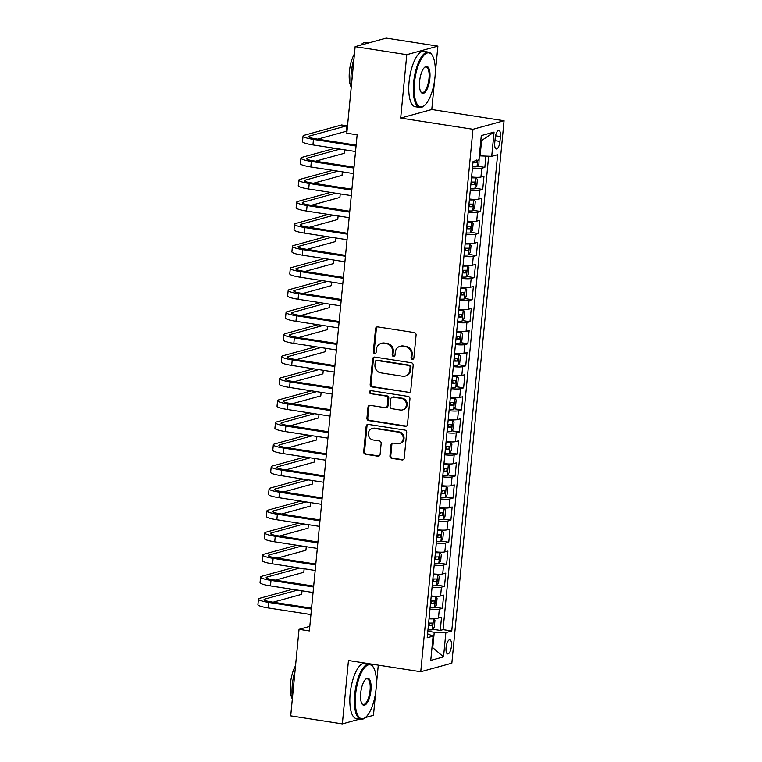 <?xml version="1.0" encoding="UTF-8"?>
<svg xmlns="http://www.w3.org/2000/svg" width="762" height="762" viewBox="0 0 762 762"><rect width="100%" height="100%" fill="white"/><g stroke="black" fill="none" stroke-linecap="round" stroke-linejoin="round"><path stroke-width="1.14" d="M412.309 359.34A1.543 1.419 -105.4 0 0 413.871 358.045L416.09 335.051A2.2 2.029 -105.4 0 0 414.271 332.575L377.771 326.908A2.2 2.029 -105.4 0 0 375.542 328.755L373.323 351.749A1.543 1.419 -105.4 0 0 375.152 353.454A1.543 1.419 -105.4 0 0 376.161 352.187L376.447 349.215A7.039 6.487 -105.4 0 1 381.067 343.443A7.039 6.487 -105.4 0 1 383.6 343.3L386.648 343.767A7.039 6.487 -105.4 0 1 392.468 351.701L392.182 354.682A1.543 1.419 -105.4 0 0 394.011 356.387A1.543 1.419 -105.4 0 0 395.021 355.121L395.307 352.139A7.039 6.487 -105.4 0 1 399.926 346.367A7.039 6.487 -105.4 0 1 402.46 346.224L405.498 346.7A7.039 6.487 -105.4 0 1 411.328 354.635L411.032 357.607A1.543 1.419 -105.4 0 0 412.309 359.34M399.926 346.367L400.764 346.138A7.039 6.487 -105.4 0 1 403.298 345.996L406.346 346.462A7.039 6.487 -105.4 0 1 412.166 354.397L411.88 357.378A1.543 1.419 -105.4 0 0 413.261 359.121M377.419 326.879A2.2 2.029 -105.4 0 0 376.38 328.527L374.161 351.52A1.543 1.419 -105.4 0 0 375.552 353.263M381.067 343.443L381.914 343.205A7.039 6.487 -105.4 0 1 384.448 343.062L387.487 343.538A7.039 6.487 -105.4 0 1 393.306 351.473L393.021 354.444A1.543 1.419 -105.4 0 0 394.411 356.197M451.447 646.109A7.172 2.581 98.8 0 0 449.856 639.766A7.172 2.581 98.8 0 0 446.065 647.595A7.172 2.581 98.8 0 0 447.656 653.939A7.172 2.581 98.8 0 0 451.447 646.109M389.944 455.876A2.2 2.029 -105.4 0 0 391.763 458.353L402.003 459.943A2.2 2.029 -105.4 0 0 404.241 458.095L406.698 432.559A2.2 2.029 -105.4 0 0 404.879 430.073L368.389 424.405A2.2 2.029 -105.4 0 0 366.151 426.263L363.693 451.799A2.2 2.029 -105.4 0 0 365.512 454.276L377.876 456.2A2.2 2.029 -105.4 0 0 380.114 454.352L381.162 443.417A2.2 2.029 -105.4 0 0 379.343 440.941L373.209 439.988A5.886 5.42 -105.4 0 1 372.208 428.53A5.886 5.42 -105.4 0 1 374.332 428.406L398.355 432.14A5.886 5.42 -105.4 0 1 399.355 443.598A5.886 5.42 -105.4 0 1 397.24 443.722L393.24 443.093A2.2 2.029 -105.4 0 0 391.001 444.941L389.944 455.876L390.792 455.647A2.2 2.029 -105.4 0 0 392.611 458.124L402.85 459.715A2.2 2.029 -105.4 0 0 403.203 459.734M348.453 660.502L342.348 723.9L290.703 715.88L299.037 629.336L309.362 630.936L357.14 134.807L346.805 133.207L355.14 46.653L406.784 54.673L400.679 118.072L472.973 129.292L420.748 671.732L348.453 660.502M408.489 392.63A2.2 2.029 -105.4 0 0 410.728 390.782L413.185 365.246A2.2 2.029 -105.4 0 0 411.366 362.769L374.866 357.102A2.2 2.029 -105.4 0 0 372.628 358.95L370.17 384.486A2.2 2.029 -105.4 0 0 371.989 386.963L409.327 392.401A2.2 2.029 -105.4 0 0 409.689 392.42M409.946 398.897L407.48 424.444A2.2 2.029 -105.4 0 1 405.251 426.291L368.751 420.624A2.2 2.029 -105.4 0 1 366.932 418.147L367.979 407.213A2.2 2.029 -105.4 0 1 370.218 405.365L385.02 407.66A2.2 2.029 -105.4 0 0 387.258 405.813L387.953 398.564A2.2 2.029 -105.4 0 0 386.134 396.078L370.723 393.687A1.543 1.419 -105.4 0 1 370.465 390.687A1.543 1.419 -105.4 0 1 371.018 390.658L408.127 396.421A2.2 2.029 -105.4 0 1 409.946 398.897M432.749 629.26L440.265 630.431L441.531 617.201L438.464 618.039L439.312 609.219A8.963 1.333 -174.5 0 1 429.958 609.171M434.873 607.209L442.379 608.381L443.655 595.151L440.588 595.989L441.436 587.169A8.963 1.333 -174.5 0 1 432.083 587.121M436.997 585.159L444.503 586.33L445.78 573.1L442.712 573.938L443.56 565.118A8.963 1.333 -174.5 0 1 434.207 565.071M439.122 563.108L446.627 564.28L447.904 551.05L444.837 551.888L445.684 543.068A8.963 1.333 -174.5 0 1 436.331 543.02M441.236 541.058L448.751 542.23L450.028 528.999L446.961 529.838L447.808 521.018A8.963 1.333 -174.5 0 1 438.455 520.97M443.36 519.008L450.875 520.179L452.152 506.949L449.085 507.787L449.932 498.967A8.963 1.333 -174.5 0 1 440.579 498.919M445.484 496.957L452.999 498.129L454.276 484.899L451.209 485.737L452.057 476.917A8.963 1.333 -174.5 0 1 442.703 476.869M447.608 474.907L455.124 476.079L456.4 462.848L453.333 463.687L454.181 454.866A8.963 1.333 -174.5 0 1 444.827 454.819M449.732 452.857L457.248 454.028L458.524 440.798L455.457 441.646L456.305 432.826A8.963 1.333 -174.5 0 1 446.951 432.768M451.856 430.806L459.372 431.978L460.639 418.748L457.571 419.595L458.429 410.775A8.963 1.333 -174.5 0 1 449.075 410.718M453.981 408.756L461.496 409.927L462.763 396.697L459.696 397.545L460.543 388.725A8.963 1.333 -174.5 0 1 451.199 388.668M456.105 386.705L463.62 387.877L464.887 374.647L461.82 375.495L462.667 366.674A8.963 1.333 -174.5 0 1 453.314 366.617M458.229 364.655L465.734 365.827L467.011 352.596L463.944 353.444L464.791 344.624A8.963 1.333 -174.5 0 1 455.438 344.567M460.353 342.605L467.858 343.776L469.135 330.546L466.068 331.394L466.916 322.574A8.963 1.333 -174.5 0 1 457.562 322.517M462.477 320.564L469.983 321.726L471.259 308.496L468.192 309.343L469.04 300.523A8.963 1.333 -174.5 0 1 459.686 300.466M464.591 298.513L472.107 299.676L473.383 286.445L470.316 287.293L471.164 278.473A8.963 1.333 -174.5 0 1 461.81 278.416M466.715 276.463L474.231 277.625L475.507 264.395L472.44 265.243L473.288 256.423A8.963 1.333 -174.5 0 1 463.934 256.365M468.84 254.413L476.355 255.575L477.631 242.345L474.564 243.192L475.412 234.372A8.963 1.333 -174.5 0 1 466.058 234.315M470.964 232.362L478.479 233.524L479.755 220.294L476.688 221.142L477.536 212.322A8.963 1.333 -174.5 0 1 468.182 212.265M473.088 210.312L480.603 211.474L481.879 198.244L478.803 199.092L479.66 190.271A8.963 1.333 -174.5 0 1 470.306 190.214M475.212 188.262L482.727 189.424L483.994 176.193L480.927 177.041A8.963 1.333 -174.5 0 1 471.573 176.984M495.214 137.989L494.748 142.837A6.944 2.496 98.8 0 0 496.291 148.981A6.944 2.496 98.8 0 0 499.958 141.408L500.424 136.55A6.944 2.496 98.8 0 0 498.881 130.407A6.944 2.496 98.8 0 0 495.214 137.989M472.973 129.292L504.073 120.739L451.847 663.178L420.748 671.732M440.265 630.431L443.074 629.65L451.752 631.003L497.615 154.715L491.728 156.334L479.336 155.858M451.752 631.003L445.865 632.622L443.532 656.873L430.759 660.387L433.092 636.137L427.206 637.756L473.069 161.468L478.955 159.849L481.289 135.598L494.062 132.083L491.728 156.334M477.336 166.211L484.851 167.373L481.784 168.221A8.963 1.333 -174.5 0 1 472.43 168.164M482.727 189.424L479.66 190.271M480.603 211.474L477.536 212.322M478.479 233.524L475.412 234.372M476.355 255.575L473.288 256.423M474.231 277.625L471.164 278.473M472.107 299.676L469.04 300.523M469.983 321.726L466.916 322.574M467.858 343.776L464.791 344.624M465.734 365.827L462.667 366.674M463.62 387.877L460.543 388.725M461.496 409.927L458.429 410.775M459.372 431.978L456.305 432.826M457.248 454.028L454.181 454.866M455.124 476.079L452.057 476.917M452.999 498.129L449.932 498.967M450.875 520.179L447.808 521.018M448.751 542.23L445.684 543.068M446.627 564.28L443.56 565.118M444.503 586.33L441.436 587.169M442.379 608.381L439.312 609.219M443.074 629.65L488.661 156.239M484.851 167.373L485.927 156.153M431.987 647.576L432.759 647.7L434.245 632.26L427.834 631.269M480.108 155.981L481.594 140.541L480.793 140.76M435.245 73.533L437.883 46.12L406.784 54.673M437.883 46.12L386.239 38.1L355.14 46.653M342.348 723.9L359.645 719.138M365.312 717.575L373.447 715.347L375.637 692.496M376.323 685.419L378.276 665.14M400.679 118.072L431.778 109.509L434.559 80.601M431.778 109.509L504.073 120.739M309.801 626.374L299.037 629.336M431.959 647.919L432.759 647.7L443.532 656.873M427.587 633.832L433.092 636.137M469.459 199.034A8.963 1.333 5.5 0 0 478.803 199.092M467.335 221.085A8.963 1.333 5.5 0 0 476.688 221.142M465.211 243.135A8.963 1.333 5.5 0 0 474.564 243.192M463.086 265.186A8.963 1.333 5.5 0 0 472.44 265.243M460.962 287.236A8.963 1.333 5.5 0 0 470.316 287.293M458.838 309.286A8.963 1.333 5.5 0 0 468.192 309.343M456.714 331.337A8.963 1.333 5.5 0 0 466.068 331.394M454.59 353.387A8.963 1.333 5.5 0 0 463.944 353.444M452.466 375.437A8.963 1.333 5.5 0 0 461.82 375.495M450.342 397.488A8.963 1.333 5.5 0 0 459.696 397.545M448.218 419.538A8.963 1.333 5.5 0 0 457.571 419.595M446.103 441.589A8.963 1.333 5.5 0 0 455.457 441.646M443.979 463.639A8.963 1.333 5.5 0 0 453.333 463.687M441.855 485.689A8.963 1.333 5.5 0 0 451.209 485.737M439.731 507.74A8.963 1.333 5.5 0 0 449.085 507.787M437.607 529.79A8.963 1.333 5.5 0 0 446.961 529.838M435.483 551.84A8.963 1.333 5.5 0 0 444.837 551.888M433.359 573.891A8.963 1.333 5.5 0 0 442.712 573.938M431.235 595.941A8.963 1.333 5.5 0 0 440.588 595.989M429.111 617.992A8.963 1.333 5.5 0 0 438.464 618.039M434.245 632.26L445.865 632.622M481.594 140.541L494.062 132.083M374.504 357.073A2.2 2.029 -105.4 0 0 373.475 358.712L371.008 384.258A2.2 2.029 -105.4 0 0 372.828 386.734L409.327 392.401M410.118 367.179A1.543 1.419 -105.4 0 0 408.842 365.446L376.809 360.474A1.543 1.419 -105.4 0 0 375.237 361.769L374.942 364.903A7.039 6.487 -105.4 0 0 380.762 372.837L402.66 376.238A7.039 6.487 -105.4 0 0 405.193 376.095A7.039 6.487 -105.4 0 0 409.813 370.322L410.118 367.179L410.956 366.951A1.543 1.419 -105.4 0 0 409.68 365.217L408.842 365.446M376.247 360.502L377.095 360.274A1.543 1.419 -105.4 0 1 377.647 360.245L409.68 365.217M405.193 376.095L406.032 375.866A7.039 6.487 -105.4 0 0 410.651 370.094L409.813 370.322M410.956 366.951L410.651 370.094M369.865 405.346A2.2 2.029 -105.4 0 0 368.827 406.984L367.77 417.909A2.2 2.029 -105.4 0 0 369.589 420.395L406.089 426.053A2.2 2.029 -105.4 0 0 406.441 426.082M385.81 407.613L386.648 407.384A2.2 2.029 -105.4 0 0 388.096 405.584L388.791 398.326A2.2 2.029 -105.4 0 0 386.972 395.849L370.723 393.687M370.904 390.649A1.543 1.419 -105.4 0 0 371.57 393.459M400.383 410.042A5.886 5.42 -105.4 0 0 406.365 403.955A5.886 5.42 -105.4 0 0 401.498 398.469L393.03 397.154A2.2 2.029 -105.4 0 0 390.792 399.002L390.096 406.251A2.2 2.029 -105.4 0 0 391.916 408.727L400.383 410.042M402.498 409.927L403.336 409.699A5.886 5.42 -105.4 0 0 402.336 398.24L401.498 398.469M392.24 397.192L393.078 396.964A2.2 2.029 -105.4 0 1 393.868 396.926L402.336 398.24M392.878 443.074A2.2 2.029 -105.4 0 0 391.839 444.713L390.792 455.647M399.355 443.598L400.202 443.37A5.886 5.42 -105.4 0 0 399.193 431.911L398.355 432.14M372.208 428.53L373.047 428.292A5.886 5.42 -105.4 0 1 375.171 428.177L399.193 431.911M368.027 424.386A2.2 2.029 -105.4 0 0 366.989 426.025L364.531 451.571A2.2 2.029 -105.4 0 0 366.351 454.047L378.714 455.971A2.2 2.029 -105.4 0 0 379.076 455.99M479.222 157.039L478.888 164.011L476.993 166.678A5.934 0.886 -174.5 0 1 472.554 166.792M472.964 162.601A5.934 0.886 5.5 0 0 476.517 162.63L476.774 159.982M476.517 162.63L473.002 162.154M317.706 139.141L346.262 131.283L346.796 125.778L341.633 124.968L304.276 135.255A16.802 2.505 5.5 0 0 303.038 136.046A16.802 2.505 5.5 0 0 313.458 139.389L356.054 146.009M303.038 136.046L302.514 141.561A16.802 2.505 5.5 0 0 312.934 144.904L355.53 151.514M356.14 145.113L315.563 138.817A11.201 1.667 -174.5 0 1 308.62 136.579A11.201 1.667 -174.5 0 1 309.439 136.055L346.796 125.778M434.988 77.038A27.327 9.83 98.8 0 0 432.349 55.521A27.327 9.83 98.8 0 0 422.015 57.721A27.327 9.83 98.8 0 0 414.48 82.687A27.327 9.83 98.8 0 0 424.605 105.366A27.327 9.83 98.8 0 0 434.988 77.038M424.605 105.366L423.986 105.899A28.003 10.068 -81.2 0 1 419.824 107.442A28.003 10.068 -81.2 0 1 413.614 82.658A28.003 10.068 -81.2 0 1 428.415 52.102A28.003 10.068 -81.2 0 1 431.911 54.826L432.349 55.521M429.863 78.457A13.668 4.915 -81.2 0 1 426.101 90.935A13.668 4.915 -81.2 0 1 420.929 92.031A13.668 4.915 -81.2 0 1 419.605 81.277A13.668 4.915 -81.2 0 1 424.805 67.113A13.668 4.915 -81.2 0 1 429.863 78.457M420.719 91.659A12.992 4.667 98.8 0 0 422.119 92.612A12.992 4.667 98.8 0 0 428.987 78.429A12.992 4.667 98.8 0 0 426.11 66.932A12.992 4.667 98.8 0 0 424.482 67.408M351.311 86.411A28.003 10.068 -81.2 0 1 351.225 72.971A28.003 10.068 -81.2 0 1 353.978 58.75M360.664 45.139A28.003 10.068 -81.2 0 1 366.027 42.415L368.932 42.862M351.244 87.097A20.164 7.249 -81.2 0 1 349.415 71.428A20.164 7.249 -81.2 0 1 354.444 53.864M419.824 107.442L415.271 106.737A28.003 10.068 -81.2 0 1 409.07 81.953A28.003 10.068 -81.2 0 1 423.872 51.387L428.415 52.102M376.076 688.934A27.327 9.83 98.8 0 0 373.428 667.417A27.327 9.83 98.8 0 0 363.103 669.617A27.327 9.83 98.8 0 0 355.568 694.582A27.327 9.83 98.8 0 0 365.684 717.261A27.327 9.83 98.8 0 0 376.076 688.934M365.684 717.261L365.065 717.794A28.003 10.068 -81.2 0 1 360.902 719.328A28.003 10.068 -81.2 0 1 354.692 694.553A28.003 10.068 -81.2 0 1 369.494 663.988A28.003 10.068 -81.2 0 1 372.999 666.721L373.428 667.417M370.942 690.343A13.668 4.915 -81.2 0 1 367.179 702.831A13.668 4.915 -81.2 0 1 362.017 703.926A13.668 4.915 -81.2 0 1 360.693 693.172A13.668 4.915 -81.2 0 1 365.884 679.009A13.668 4.915 -81.2 0 1 370.942 690.343M361.798 703.555A12.992 4.667 98.8 0 0 363.207 704.498A12.992 4.667 98.8 0 0 370.075 690.324A12.992 4.667 98.8 0 0 367.189 678.818A12.992 4.667 98.8 0 0 365.57 679.294M292.398 698.306A28.003 10.068 -81.2 0 1 292.313 684.867A28.003 10.068 -81.2 0 1 295.056 670.646M292.332 698.992A20.164 7.249 -81.2 0 1 290.503 683.323A20.164 7.249 -81.2 0 1 295.532 665.759M360.902 719.328L356.359 718.623A28.003 10.068 -81.2 0 1 350.149 693.849A28.003 10.068 -81.2 0 1 364.95 663.283L369.494 663.988M470.44 188.843A5.934 0.886 -174.5 0 0 474.878 188.728L476.764 186.061L477.403 179.451L475.936 177.708A5.934 0.886 -174.5 0 1 471.497 177.813M475.936 177.708L471.545 177.365M470.84 184.652A5.934 0.886 5.5 0 0 474.393 184.68L474.65 182.032A5.934 0.886 -174.5 0 1 471.097 182.004M472.497 182.07L470.878 184.204M468.316 210.893A5.934 0.886 -174.5 0 0 472.754 210.779L474.65 208.112L475.278 201.501L473.812 199.758A5.934 0.886 -174.5 0 1 469.373 199.863M473.812 199.758L469.421 199.415M468.716 206.702A5.934 0.886 5.5 0 0 472.269 206.731L472.526 204.083A5.934 0.886 -174.5 0 1 468.973 204.054M470.373 204.121L468.763 206.254M466.192 232.943A5.934 0.886 -174.5 0 0 470.63 232.829L472.526 230.162L473.154 223.552L471.688 221.809A5.934 0.886 -174.5 0 1 467.249 221.913M471.688 221.809L467.297 221.466M466.592 228.752A5.934 0.886 5.5 0 0 470.144 228.781L470.402 226.133A5.934 0.886 -174.5 0 1 466.849 226.104M468.249 226.171L466.639 228.305M464.068 254.994A5.934 0.886 -174.5 0 0 468.506 254.879L470.402 252.212L471.04 245.602L469.563 243.859A5.934 0.886 -174.5 0 1 465.125 243.964M469.563 243.859L465.172 243.516M464.468 250.803A5.934 0.886 5.5 0 0 468.02 250.831L468.278 248.183A5.934 0.886 -174.5 0 1 464.725 248.155M466.125 248.222L464.515 250.355M334.842 148.304L302.152 157.305A16.802 2.505 5.5 0 0 300.923 158.096A16.802 2.505 5.5 0 0 311.344 161.439L353.939 168.059M300.923 158.096L300.39 163.611A16.802 2.505 5.5 0 0 310.81 166.954L353.406 173.565M354.025 167.164L313.439 160.868A11.201 1.667 -174.5 0 1 306.495 158.629A11.201 1.667 -174.5 0 1 307.315 158.105L340.004 149.104M315.582 161.192L344.148 153.333L344.481 149.8M332.718 170.355L300.028 179.356A16.802 2.505 5.5 0 0 298.799 180.146A16.802 2.505 5.5 0 0 309.22 183.49L351.815 190.109M298.799 180.146L298.266 185.661A16.802 2.505 5.5 0 0 308.686 189.005L351.282 195.615M351.901 189.214L311.315 182.918A11.201 1.667 -174.5 0 1 304.371 180.68A11.201 1.667 -174.5 0 1 305.191 180.156L337.88 171.155M313.458 183.242L342.024 175.384L342.357 171.85M330.594 192.405L297.904 201.406A16.802 2.505 5.5 0 0 296.675 202.197A16.802 2.505 5.5 0 0 307.096 205.54L349.691 212.16M296.675 202.197L296.142 207.712A16.802 2.505 5.5 0 0 306.562 211.055L349.158 217.665M349.777 211.265L309.191 204.959A11.201 1.667 -174.5 0 1 302.247 202.73A11.201 1.667 -174.5 0 1 303.066 202.206L335.756 193.205M311.334 205.292L339.9 197.434L340.233 193.9M328.47 214.455L295.78 223.457A16.802 2.505 5.5 0 0 294.551 224.247A16.802 2.505 5.5 0 0 304.971 227.59L347.567 234.21M294.551 224.247L294.018 229.762A16.802 2.505 5.5 0 0 304.438 233.105L347.034 239.716M347.653 233.315L307.067 227.009A11.201 1.667 -174.5 0 1 300.123 224.78A11.201 1.667 -174.5 0 1 300.942 224.257L333.632 215.255M309.21 227.343L337.776 219.485L338.118 215.951M461.943 277.044A5.934 0.886 -174.5 0 0 466.382 276.93L468.278 274.263L468.916 267.653L467.439 265.909A5.934 0.886 -174.5 0 1 463.001 266.014M467.439 265.909L463.048 265.567M462.344 272.853A5.934 0.886 5.5 0 0 465.896 272.882L466.154 270.234A5.934 0.886 -174.5 0 1 462.601 270.205M464.001 270.272L462.391 272.405M326.346 236.506L293.656 245.507A16.802 2.505 5.5 0 0 292.427 246.297A16.802 2.505 5.5 0 0 302.847 249.641L345.443 256.261M292.427 246.297L291.894 251.812A16.802 2.505 5.5 0 0 302.314 255.156L344.91 261.766M345.529 255.365L304.952 249.06A11.201 1.667 -174.5 0 1 297.999 246.831A11.201 1.667 -174.5 0 1 298.818 246.307L331.518 237.306M307.086 249.393L335.651 241.535L335.994 238.001M459.819 299.095A5.934 0.886 -174.5 0 0 464.258 298.98L466.154 296.313L466.792 289.703L465.315 287.96A5.934 0.886 -174.5 0 1 460.877 288.065M465.315 287.96L460.924 287.617M460.219 294.904A5.934 0.886 5.5 0 0 463.772 294.932L464.029 292.284A5.934 0.886 -174.5 0 1 460.477 292.256M461.877 292.322L460.267 294.456M324.221 258.556L291.532 267.548A16.802 2.505 5.5 0 0 290.303 268.348A16.802 2.505 5.5 0 0 300.723 271.691L343.319 278.311M290.303 268.348L289.77 273.863A16.802 2.505 5.5 0 0 300.19 277.206L342.786 283.816M343.405 277.416L302.828 271.11A11.201 1.667 -174.5 0 1 295.875 268.881A11.201 1.667 -174.5 0 1 296.694 268.357L329.394 259.356M304.962 271.443L333.527 263.585L333.87 260.052M457.695 321.145A5.934 0.886 -174.5 0 0 462.134 321.031L464.029 318.364L464.668 311.753L463.201 310.01A5.934 0.886 -174.5 0 1 458.762 310.115M463.201 310.01L458.8 309.667M458.095 316.954A5.934 0.886 5.5 0 0 461.658 316.982L461.905 314.335A5.934 0.886 -174.5 0 1 458.353 314.306M459.753 314.373L458.143 316.506M322.107 280.607L289.408 289.598A16.802 2.505 5.5 0 0 288.179 290.398A16.802 2.505 5.5 0 0 298.599 293.741L341.195 300.361M288.179 290.398L287.645 295.913A16.802 2.505 5.5 0 0 298.066 299.256L340.662 305.867M341.281 299.466L300.704 293.16A11.201 1.667 -174.5 0 1 293.751 290.932A11.201 1.667 -174.5 0 1 294.58 290.408L327.269 281.407M302.838 293.494L331.403 285.636L331.746 282.102M455.571 343.195A5.934 0.886 -174.5 0 0 460.01 343.081L461.905 340.414L462.544 333.804L461.077 332.061A5.934 0.886 -174.5 0 1 456.638 332.165M461.077 332.061L456.676 331.718M455.981 339.004A5.934 0.886 5.5 0 0 459.534 339.033L459.781 336.385A5.934 0.886 -174.5 0 1 456.228 336.356M457.629 336.423L456.019 338.557M319.983 302.657L287.293 311.648A16.802 2.505 5.5 0 0 286.055 312.449A16.802 2.505 5.5 0 0 296.475 315.792L339.071 322.402M286.055 312.449L285.521 317.964A16.802 2.505 5.5 0 0 295.951 321.307L338.538 327.917M339.157 321.516L298.58 315.211A11.201 1.667 -174.5 0 1 291.627 312.982A11.201 1.667 -174.5 0 1 292.456 312.458L325.145 303.457M300.714 315.544L329.279 307.686L329.622 304.152M453.447 365.246A5.934 0.886 -174.5 0 0 457.886 365.131L459.781 362.464L460.419 355.854L458.953 354.111A5.934 0.886 -174.5 0 1 454.514 354.216M458.953 354.111L454.552 353.768M453.857 361.055A5.934 0.886 5.5 0 0 457.41 361.083L457.657 358.435A5.934 0.886 -174.5 0 1 454.104 358.407M455.514 358.473L453.895 360.607M317.859 324.707L285.169 333.699A16.802 2.505 5.5 0 0 283.931 334.499A16.802 2.505 5.5 0 0 294.351 337.842L336.947 344.453M283.931 334.499L283.407 340.014A16.802 2.505 5.5 0 0 293.827 343.357L336.423 349.968M337.033 343.567L296.456 337.261A11.201 1.667 -174.5 0 1 289.512 335.032A11.201 1.667 -174.5 0 1 290.332 334.508L323.021 325.507M298.59 337.595L327.155 329.736L327.498 326.203M451.323 387.296A5.934 0.886 -174.5 0 0 455.762 387.182L457.657 384.515L458.295 377.904L456.829 376.161A5.934 0.886 -174.5 0 1 452.39 376.266M456.829 376.161L452.428 375.818M451.733 383.105A5.934 0.886 5.5 0 0 455.285 383.124L455.543 380.486A5.934 0.886 -174.5 0 1 451.98 380.457M453.39 380.524L451.771 382.657M315.735 346.758L283.045 355.749A16.802 2.505 5.5 0 0 281.807 356.549A16.802 2.505 5.5 0 0 292.227 359.893L334.823 366.503M281.807 356.549L281.283 362.064A16.802 2.505 5.5 0 0 291.703 365.408L334.299 372.018M334.909 365.617L294.332 359.312A11.201 1.667 -174.5 0 1 287.388 357.083A11.201 1.667 -174.5 0 1 288.207 356.559L320.897 347.558M296.475 359.645L325.031 351.787L325.374 348.253M449.199 409.346A5.934 0.886 -174.5 0 0 453.638 409.232L455.533 406.565L456.171 399.955L454.704 398.212A5.934 0.886 -174.5 0 1 450.266 398.316M454.704 398.212L450.304 397.869M449.609 405.155A5.934 0.886 5.5 0 0 453.161 405.174L453.419 402.536A5.934 0.886 -174.5 0 1 449.866 402.507M451.266 402.574L449.647 404.708M313.611 368.808L280.921 377.8A16.802 2.505 5.5 0 0 279.683 378.6A16.802 2.505 5.5 0 0 290.112 381.943L332.699 388.553M279.683 378.6L279.159 384.115A16.802 2.505 5.5 0 0 289.579 387.458L332.175 394.068M332.784 387.668L292.208 381.362A11.201 1.667 -174.5 0 1 285.264 379.133A11.201 1.667 -174.5 0 1 286.083 378.609L318.773 369.608M294.351 381.695L322.907 373.837L323.25 370.303M447.084 431.397A5.934 0.886 -174.5 0 0 451.523 431.282L453.409 428.615L454.047 422.005L452.58 420.262A5.934 0.886 -174.5 0 1 448.142 420.367M452.58 420.262L448.189 419.919M447.485 427.206A5.934 0.886 5.5 0 0 451.037 427.225L451.295 424.586A5.934 0.886 -174.5 0 1 447.742 424.558M449.142 424.625L447.523 426.758M311.487 390.858L278.797 399.85A16.802 2.505 5.5 0 0 277.568 400.65A16.802 2.505 5.5 0 0 287.988 403.993L330.584 410.604M277.568 400.65L277.035 406.165A16.802 2.505 5.5 0 0 287.455 409.508L330.051 416.119M330.67 409.718L290.084 403.412A11.201 1.667 -174.5 0 1 283.14 401.183A11.201 1.667 -174.5 0 1 283.959 400.66L316.649 391.658M292.227 403.746L320.792 395.888L321.126 392.354M444.96 453.447A5.934 0.886 -174.5 0 0 449.399 453.333L451.295 450.666L451.923 444.055L450.456 442.312A5.934 0.886 -174.5 0 1 446.018 442.417M450.456 442.312L446.065 441.97M445.36 449.256A5.934 0.886 5.5 0 0 448.913 449.275L449.17 446.637A5.934 0.886 -174.5 0 1 445.618 446.608M447.018 446.675L445.408 448.808M309.362 412.909L276.673 421.9A16.802 2.505 5.5 0 0 275.444 422.7A16.802 2.505 5.5 0 0 285.864 426.044L328.46 432.654M275.444 422.7L274.911 428.215A16.802 2.505 5.5 0 0 285.331 431.559L327.927 438.169M328.546 431.768L287.96 425.463A11.201 1.667 -174.5 0 1 281.016 423.234A11.201 1.667 -174.5 0 1 281.835 422.71L314.525 413.709M290.103 425.796L318.668 417.938L319.002 414.404M442.836 475.498A5.934 0.886 -174.5 0 0 447.275 475.383L449.17 472.716L449.799 466.106L448.332 464.363A5.934 0.886 -174.5 0 1 443.894 464.468M448.332 464.363L443.941 464.02M443.236 471.307A5.934 0.886 5.5 0 0 446.789 471.326L447.046 468.687A5.934 0.886 -174.5 0 1 443.494 468.659M444.894 468.725L443.284 470.859M307.238 434.959L274.549 443.951A16.802 2.505 5.5 0 0 273.32 444.751A16.802 2.505 5.5 0 0 283.74 448.094L326.336 454.704M273.32 444.751L272.786 450.266A16.802 2.505 5.5 0 0 283.207 453.609L325.803 460.219M326.422 453.819L285.836 447.513A11.201 1.667 -174.5 0 1 278.892 445.284A11.201 1.667 -174.5 0 1 279.711 444.76L312.401 435.759M287.979 447.846L316.544 439.988L316.878 436.455M440.712 497.538A5.934 0.886 -174.5 0 0 445.151 497.434L447.046 494.767L447.685 488.156L446.208 486.413A5.934 0.886 -174.5 0 1 441.769 486.518M446.208 486.413L441.817 486.07M441.112 493.357A5.934 0.886 5.5 0 0 444.665 493.376L444.922 490.738A5.934 0.886 -174.5 0 1 441.369 490.709M442.77 490.776L441.16 492.909M305.114 457.01L272.425 466.001A16.802 2.505 5.5 0 0 271.196 466.801A16.802 2.505 5.5 0 0 281.616 470.144L324.212 476.755M271.196 466.801L270.662 472.316A16.802 2.505 5.5 0 0 281.083 475.659L323.679 482.27M324.298 475.869L283.712 469.563A11.201 1.667 -174.5 0 1 276.768 467.335A11.201 1.667 -174.5 0 1 277.587 466.811L310.277 457.81M285.855 469.897L314.42 462.039L314.763 458.505M438.588 519.589A5.934 0.886 -174.5 0 0 443.027 519.484L444.922 516.817L445.56 510.207L444.084 508.464A5.934 0.886 -174.5 0 1 439.645 508.568M444.084 508.464L439.693 508.121M438.988 515.407A5.934 0.886 5.5 0 0 442.541 515.426L442.798 512.788A5.934 0.886 -174.5 0 1 439.245 512.759M440.646 512.826L439.036 514.96M302.99 479.06L270.3 488.051A16.802 2.505 5.5 0 0 269.072 488.852A16.802 2.505 5.5 0 0 279.492 492.195L322.088 498.805M269.072 488.852L268.538 494.367A16.802 2.505 5.5 0 0 278.959 497.71L321.554 504.32M322.174 497.919L281.597 491.614A11.201 1.667 -174.5 0 1 274.644 489.385A11.201 1.667 -174.5 0 1 275.463 488.861L308.162 479.86M283.731 491.947L312.296 484.089L312.639 480.555M436.464 541.639A5.934 0.886 -174.5 0 0 440.903 541.534L442.798 538.867L443.436 532.257L441.96 530.514A5.934 0.886 -174.5 0 1 437.521 530.619M441.96 530.514L437.569 530.171M436.864 537.458A5.934 0.886 5.5 0 0 440.417 537.477L440.674 534.838A5.934 0.886 -174.5 0 1 437.121 534.81M438.521 534.876L436.912 537.01M300.866 501.11L268.176 510.102A16.802 2.505 5.5 0 0 266.948 510.902A16.802 2.505 5.5 0 0 277.368 514.245L319.964 520.856M266.948 510.902L266.414 516.417A16.802 2.505 5.5 0 0 276.835 519.76L319.43 526.371M320.05 519.97L279.473 513.664A11.201 1.667 -174.5 0 1 272.52 511.435A11.201 1.667 -174.5 0 1 273.348 510.911L306.038 501.91M281.607 513.998L310.172 506.139L310.515 502.606M434.34 563.689A5.934 0.886 -174.5 0 0 438.779 563.585L440.674 560.918L441.312 554.307L439.845 552.564A5.934 0.886 -174.5 0 1 435.407 552.669M439.845 552.564L435.445 552.221M434.74 559.508A5.934 0.886 5.5 0 0 438.302 559.527L438.55 556.889A5.934 0.886 -174.5 0 1 434.997 556.86M436.397 556.927L434.788 559.06M298.752 523.161L266.052 532.152A16.802 2.505 5.5 0 0 264.824 532.952A16.802 2.505 5.5 0 0 275.244 536.296L317.84 542.906M264.824 532.952L264.29 538.467A16.802 2.505 5.5 0 0 274.711 541.811L317.306 548.421M317.925 542.02L277.349 535.715A11.201 1.667 -174.5 0 1 270.396 533.486A11.201 1.667 -174.5 0 1 271.224 532.952L303.914 523.961M279.483 536.048L308.048 528.19L308.391 524.656M432.216 585.74A5.934 0.886 -174.5 0 0 436.655 585.635L438.55 582.968L439.188 576.358L437.721 574.615A5.934 0.886 -174.5 0 1 433.283 574.719M437.721 574.615L433.321 574.272M432.625 581.558A5.934 0.886 5.5 0 0 436.178 581.577L436.426 578.939A5.934 0.886 -174.5 0 1 432.873 578.91M434.273 578.977L432.664 581.111M296.628 545.211L263.938 554.203A16.802 2.505 5.5 0 0 262.7 555.003A16.802 2.505 5.5 0 0 273.12 558.346L315.716 564.956M262.7 555.003L262.166 560.518A16.802 2.505 5.5 0 0 272.596 563.861L315.182 570.471M315.801 564.071L275.225 557.765A11.201 1.667 -174.5 0 1 268.272 555.536A11.201 1.667 -174.5 0 1 269.1 555.003L301.79 546.011M277.358 558.098L305.924 550.24L306.267 546.706M430.092 607.79A5.934 0.886 -174.5 0 0 434.531 607.685L436.426 605.018L437.064 598.408L435.597 596.665A5.934 0.886 -174.5 0 1 431.159 596.77M435.597 596.665L431.197 596.322M430.501 603.609A5.934 0.886 5.5 0 0 434.054 603.628L434.311 600.989A5.934 0.886 -174.5 0 1 430.749 600.961M432.159 601.028L430.54 603.161M294.503 567.261L261.814 576.253A16.802 2.505 5.5 0 0 260.575 577.053A16.802 2.505 5.5 0 0 270.996 580.396L313.592 587.007M260.575 577.053L260.052 582.568A16.802 2.505 5.5 0 0 270.472 585.911L313.068 592.522M313.677 586.121L273.101 579.815A11.201 1.667 -174.5 0 1 266.157 577.586A11.201 1.667 -174.5 0 1 266.976 577.053L299.666 568.061M275.244 580.149L303.8 572.291L304.143 568.757M427.968 629.841A5.934 0.886 -174.5 0 0 432.406 629.736L434.302 627.069L434.94 620.458L433.473 618.715A5.934 0.886 -174.5 0 1 429.035 618.82M433.473 618.715L429.073 618.373M428.377 625.659A5.934 0.886 5.5 0 0 431.93 625.678L432.187 623.04A5.934 0.886 -174.5 0 1 428.635 623.011M430.035 623.078L428.415 625.211M292.379 589.312L259.69 598.303A16.802 2.505 5.5 0 0 258.451 599.103A16.802 2.505 5.5 0 0 268.872 602.447L311.468 609.057M258.451 599.103L257.927 604.609A16.802 2.505 5.5 0 0 268.348 607.962L310.944 614.572M311.553 608.171L270.977 601.866A11.201 1.667 -174.5 0 1 264.033 599.637A11.201 1.667 -174.5 0 1 264.852 599.103L297.542 590.112M273.12 602.199L301.676 594.341L302.019 590.807M480.927 177.041L481.784 168.221M495.557 135.798L500.424 136.55M494.957 140.627L499.958 141.408M412.166 354.397L411.328 354.635M406.346 346.462L405.498 346.7M403.298 345.996L402.46 346.224M393.021 354.444L392.182 354.682M393.306 351.473L392.468 351.701M387.487 343.538L386.648 343.767M384.448 343.062L383.6 343.3M374.161 351.52L373.323 351.749M376.38 328.527L375.542 328.755M411.88 357.378L411.032 357.607M372.828 386.734L371.989 386.963M371.008 384.258L370.17 384.486M373.475 358.712L372.628 358.95M377.647 360.245L376.809 360.474M406.089 426.053L405.251 426.291M369.589 420.395L368.751 420.624M367.77 417.909L366.932 418.147M368.827 406.984L367.979 407.213M388.096 405.584L387.258 405.813M388.791 398.326L387.953 398.564M386.972 395.849L386.134 396.078M393.868 396.926L393.03 397.154M391.839 444.713L391.001 444.941M375.171 428.177L374.332 428.406M378.714 455.971L377.876 456.2M366.351 454.047L365.512 454.276M364.531 451.571L363.693 451.799M366.989 426.025L366.151 426.263M402.85 459.715L402.003 459.943M392.611 458.124L391.763 458.353M477.05 166.611L477.66 160.21M313.458 139.389L312.934 144.904M309.439 136.055L309.324 137.265M474.926 188.662L475.974 177.756M471.421 184.214L474.393 184.68M472.802 210.712L473.85 199.806M469.297 206.264L472.269 206.731M470.678 232.762L471.726 221.847M467.173 228.314L470.144 228.781M468.554 254.813L469.602 243.897M465.049 250.365L468.02 250.831M311.344 161.439L310.81 166.954M307.315 158.105L307.2 159.306M309.22 183.49L308.686 189.005M305.191 180.156L305.076 181.356M307.096 205.54L306.562 211.055M303.066 202.206L302.952 203.406M304.971 227.59L304.438 233.105M300.942 224.257L300.828 225.457M466.43 276.863L467.477 265.948M462.925 272.415L465.896 272.882M302.847 249.641L302.314 255.156M298.818 246.307L298.704 247.507M464.306 298.914L465.353 287.998M460.8 294.465L463.772 294.932M300.723 271.691L300.19 277.206M296.694 268.357L296.58 269.558M462.182 320.964L463.239 310.048M458.676 316.516L461.658 316.982M298.599 293.741L298.066 299.256M294.58 290.408L294.456 291.608M460.058 343.014L461.115 332.099M456.562 338.566L459.534 339.033M296.475 315.792L295.951 321.307M292.456 312.458L292.332 313.658M457.933 365.065L458.991 354.149M454.438 360.617L457.41 361.083M294.351 337.842L293.827 343.357M290.332 334.508L290.217 335.709M455.809 387.115L456.867 376.199M452.314 382.667L455.285 383.124M292.227 359.893L291.703 365.408M288.207 356.559L288.093 357.759M453.695 409.165L454.743 398.25M450.19 404.717L453.161 405.174M290.112 381.943L289.579 387.458M286.083 378.609L285.969 379.809M451.571 431.216L452.618 420.3M448.066 426.768L451.037 427.225M287.988 403.993L287.455 409.508M283.959 400.66L283.845 401.86M449.447 453.266L450.494 442.351M445.941 448.818L448.913 449.275M285.864 426.044L285.331 431.559M281.835 422.71L281.721 423.91M447.323 475.317L448.37 464.401M443.817 470.868L446.789 471.326M283.74 448.094L283.207 453.609M279.711 444.76L279.597 445.96M445.198 497.367L446.246 486.451M441.693 492.919L444.665 493.376M281.616 470.144L281.083 475.659M277.587 466.811L277.473 468.011M443.074 519.417L444.122 508.502M439.569 514.969L442.541 515.426M279.492 492.195L278.959 497.71M275.463 488.861L275.349 490.061M440.95 541.468L441.998 530.552M437.445 537.019L440.417 537.477M277.368 514.245L276.835 519.76M273.348 510.911L273.225 512.112M438.826 563.518L439.884 552.602M435.331 559.07L438.302 559.527M275.244 536.296L274.711 541.811M271.224 532.952L271.101 534.162M436.702 585.568L437.759 574.653M433.207 581.12L436.178 581.577M273.12 558.346L272.596 563.861M269.1 555.003L268.976 556.212M434.578 607.619L435.635 596.703M431.082 603.171L434.054 603.628M270.996 580.396L270.472 585.911M266.976 577.053L266.862 578.263M432.454 629.669L433.511 618.754M428.958 625.221L431.93 625.678M268.872 602.447L268.348 607.962M264.852 599.103L264.738 600.313"/></g></svg>
